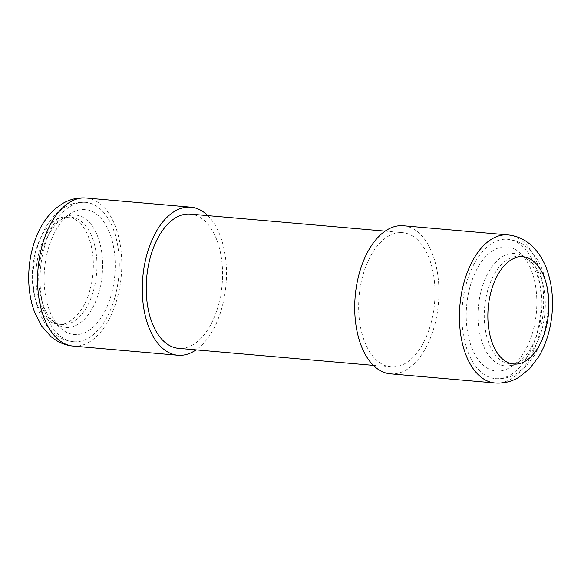 <?xml version="1.0" encoding="UTF-8"?>
<svg xmlns="http://www.w3.org/2000/svg" width="581" height="581" viewBox="0 0 581 581"><rect width="100%" height="100%" fill="white"/><g stroke="black" fill="none" stroke-linecap="round" stroke-linejoin="round"><path stroke-width="0.44" stroke-dasharray="2.9 2.18" d="M417.754 240.018A67.381 37.874 95 0 0 402.691 232.661A67.381 37.874 95 0 0 361.186 282.373A67.381 37.874 95 0 0 375.892 359.552A67.381 37.874 95 0 0 390.955 366.909A67.381 37.874 95 0 0 432.46 317.197A67.381 37.874 95 0 0 417.754 240.018M190.256 214.091A67.381 37.874 -85 0 1 205.318 221.448A67.381 37.874 -85 0 1 220.025 298.627A67.381 37.874 -85 0 1 178.52 348.339M207.809 215.624A74.317 41.774 -85 0 1 226.002 284.85A74.317 41.774 -85 0 1 196.073 349.871M390.352 373.823A74.317 41.774 95 0 0 436.128 318.984A74.317 41.774 95 0 0 419.91 233.867A74.317 41.774 95 0 0 403.294 225.748M60.184 327.713A62.741 35.267 95 0 0 60.86 328.345A62.741 35.267 95 0 0 114.806 275.133A62.741 35.267 95 0 0 70.911 213.365A62.741 35.267 95 0 0 44.606 268.284A62.741 35.267 95 0 0 60.184 327.713M72.298 341.584A69.938 39.312 -85 0 1 40.619 267.5A69.938 39.312 -85 0 1 85.763 202.391A69.938 39.312 -85 0 1 118.829 275.481A69.938 39.312 -85 0 1 73.584 341.73A69.938 39.312 -85 0 1 72.298 341.584M76.59 215.195A56.415 31.708 -85 0 1 100.426 286.121A56.415 31.708 -85 0 1 53.728 321.881A56.415 31.708 -85 0 1 53.118 321.315A56.415 31.708 -85 0 1 39.116 267.877A56.415 31.708 -85 0 1 62.77 218.492A56.415 31.708 -85 0 1 76.59 215.195M520.896 253.665A62.32 35.027 -85 0 1 536.365 312.694A62.32 35.027 -85 0 1 510.234 367.243A62.32 35.027 -85 0 1 466.637 305.889A62.32 35.027 -85 0 1 520.22 253.033A62.32 35.027 -85 0 1 520.896 253.665M523.256 246.903A69.938 39.312 95 0 0 507.627 239.27A69.938 39.312 95 0 0 462.374 305.519A69.938 39.312 95 0 0 495.448 378.609A69.938 39.312 95 0 0 538.522 327.009A69.938 39.312 95 0 0 523.256 246.903M504.017 365.754A56.415 31.708 95 0 0 517.838 362.45A56.415 31.708 95 0 0 541.492 313.072A56.415 31.708 95 0 0 527.483 259.634A56.415 31.708 95 0 0 526.873 259.068A56.415 31.708 95 0 0 480.182 294.828A56.415 31.708 95 0 0 504.017 365.754M57.141 324.133A53.866 30.277 -85 0 1 39.682 240.011A53.866 30.277 -85 0 1 91.631 247.622A53.866 30.277 -85 0 1 57.141 324.133M73.199 346.094A74.317 41.774 95 0 0 121.284 275.699A74.317 41.774 95 0 0 86.141 198.027M508.005 234.906A74.317 41.774 -85 0 1 524.621 243.018A74.317 41.774 -85 0 1 540.846 328.142A74.317 41.774 -85 0 1 495.063 382.973M60.758 324.452A53.866 30.277 95 0 0 95.248 247.934A53.866 30.277 95 0 0 43.299 240.323A53.866 30.277 95 0 0 60.758 324.452M531.506 262.314A53.866 30.277 -85 0 1 528.521 355.267A53.866 30.277 -85 0 1 484.3 312.709A53.866 30.277 -85 0 1 531.506 262.314M402.691 232.661L385.13 231.129M390.955 366.909L373.394 365.376M73.584 341.73L71.666 341.505C65.057 340.473 59.131 337.735 53.888 333.305L48.673 328.083C44.773 323.443 41.607 318.047 39.167 311.895C34.156 298.939 32.238 284.646 33.422 269.018C34.17 259.54 36.051 250.52 39.058 241.943C43.546 229.11 50.169 218.95 58.921 211.455L64.999 207.221C71.521 203.452 78.435 201.839 85.763 202.391M53.728 321.881L60.86 328.345M62.77 218.492L70.911 213.365M495.448 378.609C502.79 379.161 509.726 377.541 516.255 373.75L525.987 366.153L534.447 355.311C541.63 343.48 546.009 329.783 547.585 314.234C549.161 297.719 547.287 282.62 541.971 268.938C538.921 261.247 534.731 254.798 529.407 249.583C523.205 243.57 515.943 240.135 507.627 239.27M526.873 259.068L520.22 253.033M517.838 362.45L510.234 367.243"/><path stroke-width="0.87" d="M373.394 365.376L178.52 348.339A67.381 37.874 -85 0 1 146.659 277.914A67.381 37.874 -85 0 1 190.256 214.091L385.13 231.129M196.073 349.871A74.317 41.774 -85 0 1 177.917 355.252A74.317 41.774 -85 0 1 176.551 355.093A74.317 41.774 -85 0 1 142.882 276.367A74.317 41.774 -85 0 1 190.858 207.177A74.317 41.774 -85 0 1 207.809 215.624M403.294 225.748A74.317 41.774 95 0 0 355.209 296.15A74.317 41.774 95 0 0 390.352 373.823L495.063 382.973A74.317 41.774 -85 0 1 459.92 305.301A74.317 41.774 -85 0 1 508.005 234.906L403.294 225.748M71.841 345.935A74.317 41.774 95 0 0 73.199 346.094L71.035 345.84C63.409 344.635 56.64 341.475 50.714 336.355L41.636 326.035L34.7 312.513C29.725 299.113 27.844 284.501 29.05 268.676C29.769 259.54 31.519 250.774 34.279 242.371C38.891 228.239 46.03 216.931 55.689 208.448L62.414 203.655C69.793 199.276 77.709 197.402 86.141 198.027A74.317 41.774 95 0 0 38.172 267.209A74.317 41.774 95 0 0 71.841 345.935M535.116 262.634A53.866 30.277 95 0 0 487.909 313.021A53.866 30.277 95 0 0 532.131 355.579A53.866 30.277 95 0 0 535.116 262.634M190.858 207.177L86.141 198.027M177.917 355.252L73.199 346.094M495.063 382.973C503.524 383.598 511.447 381.71 518.848 377.316L529.567 368.761L538.732 356.705C545.958 344.424 550.36 330.415 551.95 314.662C553.555 297.944 551.718 282.497 546.445 268.335C543.162 259.678 538.5 252.372 532.45 246.424C525.536 239.728 517.395 235.893 508.005 234.906"/></g></svg>
